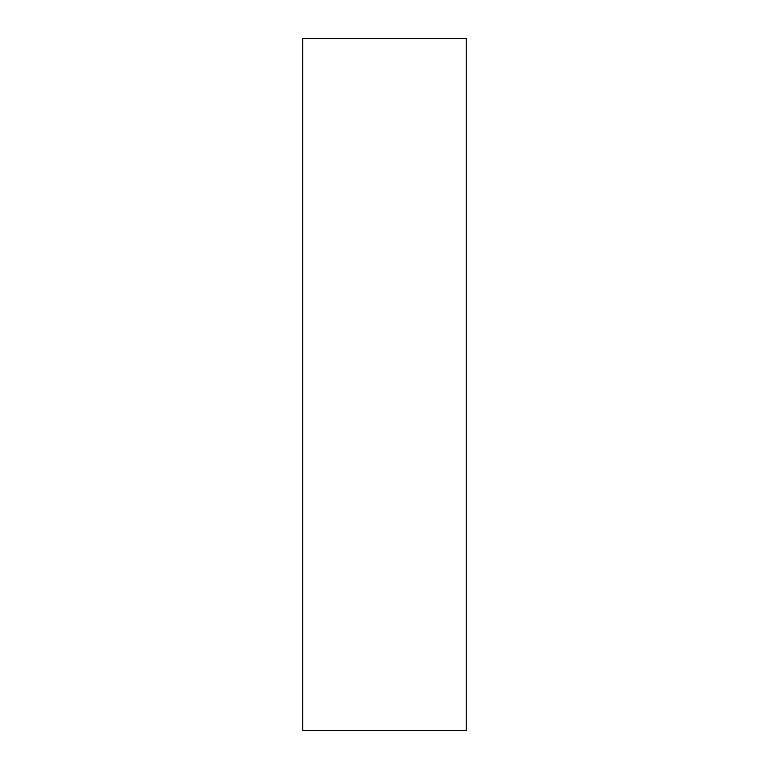 <?xml version="1.0" encoding="UTF-8"?>
<svg xmlns="http://www.w3.org/2000/svg" width="769" height="769" viewBox="0 0 769 769"><rect width="100%" height="100%" fill="white"/><g stroke="black" fill="none" stroke-linecap="round" stroke-linejoin="round"><path stroke-width="1.15" d="M466.245 730.55L466.245 38.45L302.755 38.45L302.755 730.55L466.245 730.55"/></g></svg>
